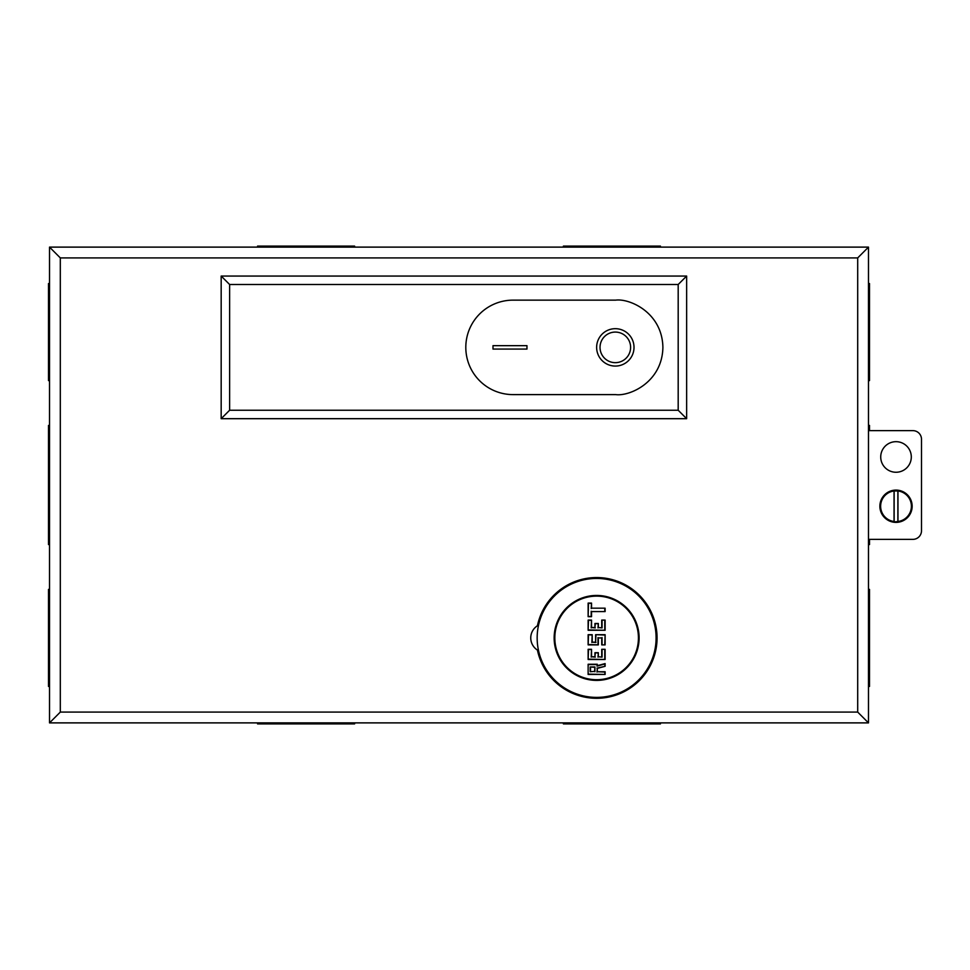 <?xml version="1.0" encoding="UTF-8"?>
<svg xmlns="http://www.w3.org/2000/svg" width="970" height="970" viewBox="0 0 970 970"><rect width="100%" height="100%" fill="white"/><g stroke="black" fill="none" stroke-linecap="round" stroke-linejoin="round"><path stroke-width="1.45" d="M554.828 637.92A41.795 41.795 0 0 0 596.635 679.715A41.795 41.795 0 0 0 638.43 637.92A41.795 41.795 0 0 0 596.635 596.126A41.795 41.795 0 0 0 554.828 637.92M605.122 608.178L605.122 611.585L591.53 611.585L591.53 616.678L588.135 616.678L588.135 603.085L591.53 603.085L591.53 608.178L605.122 608.178L591.53 608.178M601.727 627.554L601.727 620.072L605.122 620.072L605.122 630.27L588.135 630.27L588.135 620.072L591.53 620.072L591.53 627.554L594.937 627.554L594.937 623.48L598.332 623.48L598.332 627.554L602.067 627.893L598.332 627.554M601.727 644.88L601.727 637.92L598.332 637.92L598.332 644.88L588.135 644.88L588.135 634.695L592.209 634.695L592.209 642.164L595.616 642.164L595.616 634.695L605.122 634.695L605.122 644.88L601.727 644.88L605.122 644.88M601.727 656.775L601.727 649.306L605.122 649.306L605.122 659.491L588.135 659.491L588.135 649.306L591.53 649.306L591.53 656.775L594.937 656.775L594.937 652.701L598.332 652.701L598.332 656.775L602.067 657.114L598.332 656.775M588.135 664.256L597.314 664.256L597.314 665.675L605.122 663.577L605.122 666.293L597.314 668.391L597.314 671.725L605.122 671.725L605.122 674.453L588.135 674.453L588.135 664.256L588.135 674.453M591.53 611.585L605.122 611.585M591.191 608.529L591.53 603.085M591.191 603.425L588.135 603.085M588.475 603.425L588.135 616.678M588.475 616.338L591.53 616.678M605.122 620.072L601.727 620.072M597.993 627.893L598.332 623.48M597.993 623.819L594.937 623.48M595.277 623.819L594.937 627.554M595.277 627.893L591.53 627.554M591.191 627.893L591.53 620.072M591.191 620.412L588.135 620.072M588.475 620.412L588.135 630.27M588.475 629.93L605.122 630.27M598.332 637.92L601.727 637.92M604.783 644.541L605.122 634.695M604.783 635.035L595.616 634.695M595.956 635.035L595.616 642.164M595.956 642.504L592.209 642.164M591.87 642.504L592.209 634.695M591.87 635.035L588.135 634.695M588.475 635.035L588.135 644.88M588.475 644.541L598.332 644.88M605.122 649.306L601.727 649.306M597.993 657.114L598.332 652.701M597.993 653.04L594.937 652.701M595.277 653.04L594.937 656.775M595.277 657.114L591.53 656.775M591.191 657.114L591.53 649.306M591.191 649.645L588.135 649.306M588.475 649.645L588.135 659.491M588.475 659.151L605.122 659.491M597.314 665.675L597.314 664.256M588.475 674.114L605.122 674.453M604.783 674.114L605.122 671.725M604.783 672.064L597.314 671.725M596.974 672.064L597.314 668.391M596.974 668.124L605.122 666.293M604.783 666.038L605.122 663.577M594.598 671.385L590.172 671.725L594.598 671.385L594.937 666.972L594.937 671.725M594.598 667.312L590.172 666.972L594.937 666.972M590.512 667.312L590.512 671.385M596.635 697.394A59.473 59.473 0 0 0 656.096 637.92A59.473 59.473 0 0 0 596.635 578.447A59.473 59.473 0 0 0 537.162 637.92A59.473 59.473 0 0 0 596.635 697.394M596.635 680.394A42.474 42.474 0 0 1 554.149 637.92A42.474 42.474 0 0 1 596.635 595.447A42.474 42.474 0 0 1 639.109 637.92A42.474 42.474 0 0 1 596.635 680.394M615.319 366.066A18.685 18.685 0 0 1 596.635 347.369A18.685 18.685 0 0 1 615.319 328.684A18.685 18.685 0 0 1 634.016 347.369A18.685 18.685 0 0 1 615.319 366.066M615.319 362.659A15.29 15.29 0 0 0 630.609 347.369A15.29 15.29 0 0 0 615.319 332.079A15.29 15.29 0 0 0 600.03 347.369A15.29 15.29 0 0 0 615.319 362.659M615.659 394.608C629.481 396.512 662.255 382.338 662.898 347.369C662.255 312.413 629.481 298.239 615.659 300.142L513.033 300.142A47.239 47.239 0 0 0 465.806 347.369A47.239 47.239 0 0 0 513.033 394.608L615.659 394.608C629.481 396.512 662.255 382.338 662.898 347.369C662.255 312.413 629.481 298.239 615.659 300.142M526.965 349.067L492.99 349.067L492.99 345.672L526.965 345.672L526.965 349.067L526.965 345.672L492.99 345.672L492.99 349.067L526.965 349.067M896.013 522.102L894.049 521.508A15.399 15.399 0 0 1 894.049 490.965L897.977 490.965A15.399 15.399 0 0 1 897.977 521.508L894.146 521.981L894.146 490.493M896.013 490.092A16.138 16.138 0 0 1 912.152 506.243A16.138 16.138 0 0 1 896.013 522.381A16.138 16.138 0 0 1 879.875 506.243A16.138 16.138 0 0 1 896.013 490.092M896.013 490.383L897.88 490.493L897.88 521.981M897.977 490.965L897.977 521.508M894.049 521.508L894.049 490.965M538.289 649.463L537.428 650.07A14.392 14.392 0 0 1 537.428 625.771L538.289 626.377M896.013 472.257A15.29 15.29 0 0 1 880.724 456.967A15.29 15.29 0 0 1 896.013 441.677A15.29 15.29 0 0 1 911.303 456.967A15.29 15.29 0 0 1 896.013 472.257M868.489 247.12L868.489 722.88L49.519 722.88L49.519 247.12L868.489 247.12L857.698 257.911L60.31 257.911L60.31 712.089L857.698 712.089L868.489 722.88M229.623 284.501L678.188 284.501L678.188 410.237L229.623 410.237L229.623 284.501L221.172 276.062L686.639 276.062L678.188 284.501M868.489 430.632L912.867 430.632A8.633 8.633 0 0 1 921.5 439.264L921.5 530.736A8.633 8.633 0 0 1 912.867 539.368L868.489 539.368M60.31 257.911L49.519 247.12L49.519 722.88L60.31 712.089M229.623 410.237L221.172 418.688L221.172 276.062M678.188 410.237L686.639 418.688L221.172 418.688M354.608 247.12L354.608 246.101L257.559 246.101L257.559 247.12M660.449 247.12L660.449 246.101L563.4 246.101L563.4 247.12M868.489 380.604L869.508 380.604L869.508 283.555L868.489 283.555M868.489 544.57L869.508 544.57L869.508 539.368M868.489 425.43L869.508 425.43L869.508 430.632M868.489 686.445L869.508 686.445L869.508 589.396L868.489 589.396M354.608 722.88L354.608 723.899L257.559 723.899L257.559 722.88M660.449 722.88L660.449 723.899L563.4 723.899L563.4 722.88M49.519 380.604L48.5 380.604L48.5 283.555L49.519 283.555M49.519 544.57L48.5 544.57L48.5 425.43L49.519 425.43M49.519 686.445L48.5 686.445L48.5 589.396L49.519 589.396M604.783 611.245L604.783 608.529M591.191 616.338L591.191 611.245M602.067 620.412L602.067 627.893M604.783 629.93L604.783 620.412M602.067 637.581L602.067 644.541M597.993 644.541L597.993 637.581M602.067 649.645L602.067 657.114M604.783 659.151L604.783 649.645M596.974 664.595L588.475 664.595M604.783 664.013L596.974 666.111M590.172 671.725L590.172 666.972M537.428 625.771A60.443 60.443 0 0 1 657.066 637.92A60.443 60.443 0 0 1 537.428 650.07M857.698 712.089L857.698 257.911M686.639 276.062L686.639 418.688"/></g></svg>
